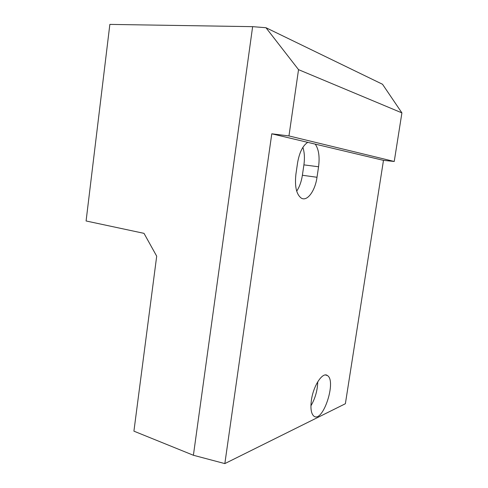 <?xml version="1.0" encoding="UTF-8"?>
<svg xmlns="http://www.w3.org/2000/svg" width="488" height="488" viewBox="0 0 488 488"><rect width="100%" height="100%" fill="white"/><g stroke="black" fill="none" stroke-linecap="round" stroke-linejoin="round"><path stroke-width="0.73" d="M302.889 147.352C304.488 152.396 304.829 158.234 303.908 164.877L302.383 175.259C301.395 181.627 299.504 186.922 296.698 191.137M288.957 135.932L394.237 161.473L383.476 160.357L315.254 144.137C318.743 149.243 319.847 156.782 318.566 166.768L317.005 177.272C315.15 190.881 307.251 201.764 301.334 198.146C296.387 194.486 294.581 186.477 295.923 174.118L297.546 163.01C299.37 152.463 302.774 145.577 307.757 142.356L271.786 133.803L288.957 135.932L298.534 69.65L265.978 27.725L252.631 26.657L109.855 24.4L86.089 220.979L144.003 233.349L156.697 256.182L133.913 431.16L193.4 455.261L224.84 463.6L271.786 133.803M317.749 381.775C317.505 390.376 315.23 398.391 310.923 405.815M311.429 400.02C313.442 385.447 322.769 371.582 327.418 375.553C336.799 380.872 322.855 423.395 313.875 416.142C311.137 413.745 310.325 408.371 311.429 400.02M315.254 144.137L307.757 142.356M383.476 160.357L345.376 403.735L224.84 463.6M394.237 161.473L401.911 112.887L382.519 84.265L265.978 27.725M401.911 112.887L298.534 69.65M193.4 455.261L252.631 26.657M302.383 175.259L317.005 177.272M303.908 164.877L318.566 166.768M327.418 375.553L325.478 374.973"/></g></svg>
